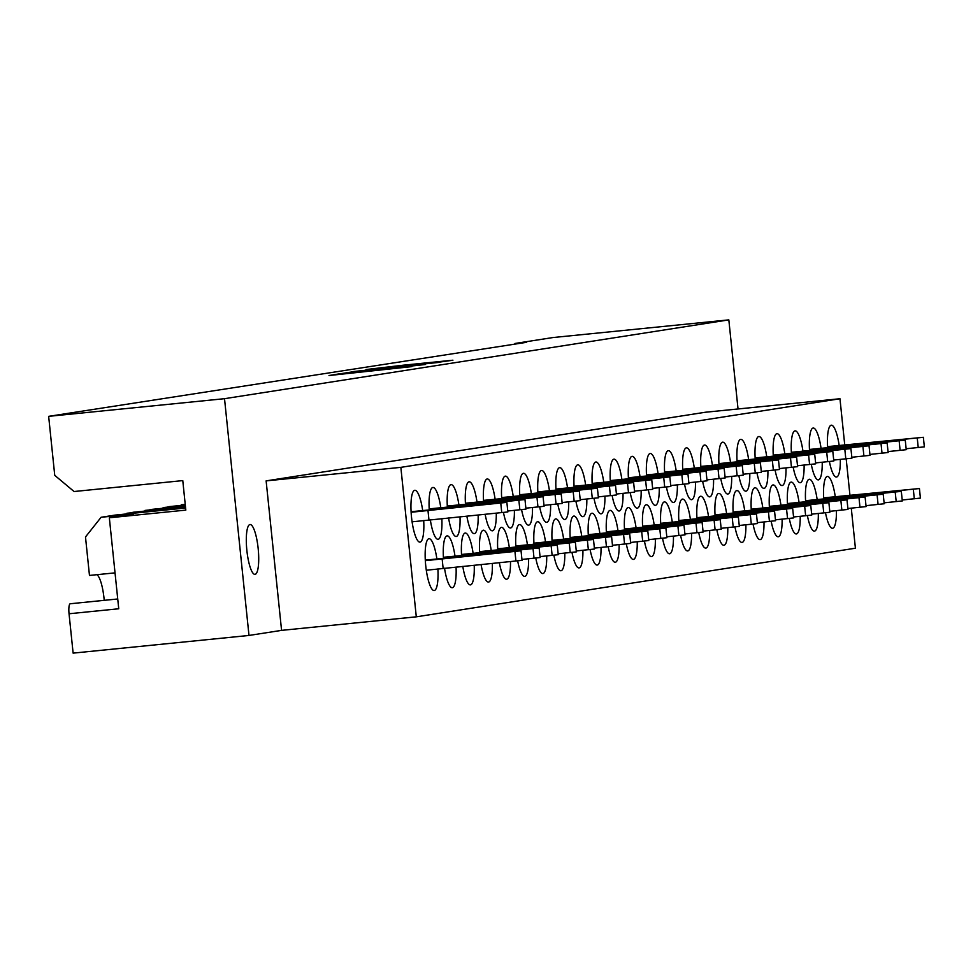 <?xml version="1.0" encoding="UTF-8"?>
<svg xmlns="http://www.w3.org/2000/svg" width="973" height="973" viewBox="0 0 973 973"><rect width="100%" height="100%" fill="white"/><g stroke="black" fill="none" stroke-linecap="round" stroke-linejoin="round"><path stroke-width="1.46" d="M338.811 373.936L329.008 375.529L411.81 366.626L338.811 373.936M117.733 598.979L70.275 603.746A9.718 2.226 84.3 0 0 70.275 603.746A9.718 2.226 84.3 0 0 70.251 603.746A9.718 2.226 84.3 0 0 69.047 613.768L73.121 653.126L248.991 635.454L281.574 630.37L266.128 480.881L705.255 412.26L839.967 398.735L400.852 467.356L266.128 480.881M255.096 574.35A25.043 5.716 -95.7 0 1 255.023 574.362A25.043 5.716 -95.7 0 1 246.838 550.171A25.043 5.716 -95.7 0 1 249.939 524.532A25.043 5.716 -95.7 0 1 250.012 524.52A25.043 5.716 -95.7 0 1 258.186 548.711A25.043 5.716 -95.7 0 1 255.096 574.35M473.121 553.394A26.052 5.947 84.3 0 0 465.216 533.046A26.052 5.947 84.3 0 0 465.143 533.058A26.052 5.947 84.3 0 0 461.579 555.692M462.795 566.383A26.052 5.947 84.3 0 0 470.421 584.882A26.052 5.947 84.3 0 0 470.494 584.87A26.052 5.947 84.3 0 0 474.216 565.24M491.231 550.572A26.052 5.947 84.3 0 0 483.326 530.212A26.052 5.947 84.3 0 0 483.24 530.224A26.052 5.947 84.3 0 0 479.677 552.859M481.076 564.547A26.052 5.947 84.3 0 0 488.531 582.049A26.052 5.947 84.3 0 0 488.604 582.049A26.052 5.947 84.3 0 0 492.35 563.416M509.341 547.738A26.052 5.947 84.3 0 0 501.423 527.378A26.052 5.947 84.3 0 0 501.35 527.39A26.052 5.947 84.3 0 0 497.787 550.025M499.356 562.71A26.052 5.947 84.3 0 0 506.629 579.227A26.052 5.947 84.3 0 0 506.714 579.215A26.052 5.947 84.3 0 0 510.484 561.591M527.451 544.904A26.052 5.947 84.3 0 0 519.533 524.556A26.052 5.947 84.3 0 0 519.46 524.569A26.052 5.947 84.3 0 0 515.897 547.203M517.648 560.874A26.052 5.947 84.3 0 0 524.739 576.393A26.052 5.947 84.3 0 0 524.812 576.381A26.052 5.947 84.3 0 0 528.594 558.77M545.549 542.083A26.052 5.947 84.3 0 0 537.643 521.723A26.052 5.947 84.3 0 0 537.57 521.735A26.052 5.947 84.3 0 0 534.007 544.369M535.758 558.04A26.052 5.947 84.3 0 0 542.849 573.559A26.052 5.947 84.3 0 0 542.922 573.559A26.052 5.947 84.3 0 0 546.704 555.936M563.659 539.249A26.052 5.947 84.3 0 0 555.753 518.889A26.052 5.947 84.3 0 0 555.68 518.901A26.052 5.947 84.3 0 0 552.117 541.535M553.868 555.206A26.052 5.947 84.3 0 0 560.959 570.737A26.052 5.947 84.3 0 0 561.032 570.725A26.052 5.947 84.3 0 0 564.802 553.102M581.769 536.415A26.052 5.947 84.3 0 0 573.863 516.067A26.052 5.947 84.3 0 0 573.79 516.079A26.052 5.947 84.3 0 0 570.227 538.714M571.978 552.384A26.052 5.947 84.3 0 0 579.069 567.904A26.052 5.947 84.3 0 0 579.142 567.891A26.052 5.947 84.3 0 0 582.912 550.28M599.879 533.593A26.052 5.947 84.3 0 0 591.973 513.233A26.052 5.947 84.3 0 0 591.9 513.245A26.052 5.947 84.3 0 0 588.337 535.88M590.088 549.55A26.052 5.947 84.3 0 0 597.179 565.07A26.052 5.947 84.3 0 0 597.252 565.07A26.052 5.947 84.3 0 0 601.022 547.446M617.989 530.759A26.052 5.947 84.3 0 0 610.071 510.399A26.052 5.947 84.3 0 0 609.998 510.411A26.052 5.947 84.3 0 0 606.434 533.046M608.198 546.717A26.052 5.947 84.3 0 0 615.289 562.248A26.052 5.947 84.3 0 0 615.362 562.236A26.052 5.947 84.3 0 0 619.132 544.612M636.099 527.925A26.052 5.947 84.3 0 0 628.181 507.578A26.052 5.947 84.3 0 0 628.108 507.59A26.052 5.947 84.3 0 0 624.544 530.224M626.308 543.895A26.052 5.947 84.3 0 0 633.387 559.414A26.052 5.947 84.3 0 0 633.459 559.402A26.052 5.947 84.3 0 0 637.242 541.791M654.209 525.104A26.052 5.947 84.3 0 0 646.291 504.744A26.052 5.947 84.3 0 0 646.218 504.756A26.052 5.947 84.3 0 0 642.654 527.39M644.406 541.061A26.052 5.947 84.3 0 0 651.496 556.58A26.052 5.947 84.3 0 0 651.569 556.58A26.052 5.947 84.3 0 0 655.352 538.957M672.307 522.27A26.052 5.947 84.3 0 0 664.401 501.922A26.052 5.947 84.3 0 0 664.328 501.922A26.052 5.947 84.3 0 0 660.764 524.556M662.516 538.227A26.052 5.947 84.3 0 0 669.606 553.759A26.052 5.947 84.3 0 0 669.679 553.746A26.052 5.947 84.3 0 0 673.45 536.123M690.416 519.436A26.052 5.947 84.3 0 0 682.511 499.088A26.052 5.947 84.3 0 0 682.438 499.1A26.052 5.947 84.3 0 0 678.874 521.735M680.626 535.405A26.052 5.947 84.3 0 0 687.716 550.925A26.052 5.947 84.3 0 0 687.789 550.913A26.052 5.947 84.3 0 0 691.56 533.301M708.526 516.614A26.052 5.947 84.3 0 0 700.621 496.254A26.052 5.947 84.3 0 0 700.548 496.266A26.052 5.947 84.3 0 0 696.984 518.901M698.736 532.572A26.052 5.947 84.3 0 0 705.826 548.091A26.052 5.947 84.3 0 0 705.899 548.091A26.052 5.947 84.3 0 0 709.67 530.467M726.636 513.78A26.052 5.947 84.3 0 0 718.731 493.433A26.052 5.947 84.3 0 0 718.646 493.433A26.052 5.947 84.3 0 0 715.094 516.067M716.846 529.738A26.052 5.947 84.3 0 0 723.936 545.269A26.052 5.947 84.3 0 0 724.009 545.257A26.052 5.947 84.3 0 0 727.78 527.634M744.746 510.947A26.052 5.947 84.3 0 0 736.829 490.599A26.052 5.947 84.3 0 0 736.756 490.611A26.052 5.947 84.3 0 0 733.192 513.245M734.956 526.916A26.052 5.947 84.3 0 0 742.034 542.435A26.052 5.947 84.3 0 0 742.119 542.423A26.052 5.947 84.3 0 0 745.89 524.812M762.856 508.125A26.052 5.947 84.3 0 0 754.939 487.765A26.052 5.947 84.3 0 0 754.866 487.777A26.052 5.947 84.3 0 0 751.302 510.411M753.053 524.082A26.052 5.947 84.3 0 0 760.144 539.601A26.052 5.947 84.3 0 0 760.217 539.601A26.052 5.947 84.3 0 0 764 521.978M780.966 505.291A26.052 5.947 84.3 0 0 773.049 484.943A26.052 5.947 84.3 0 0 772.976 484.943A26.052 5.947 84.3 0 0 769.412 507.578M771.163 521.26A26.052 5.947 84.3 0 0 778.254 536.78A26.052 5.947 84.3 0 0 778.327 536.768A26.052 5.947 84.3 0 0 782.11 519.144M799.064 502.457A26.052 5.947 84.3 0 0 791.158 482.109A26.052 5.947 84.3 0 0 791.085 482.121A26.052 5.947 84.3 0 0 787.522 504.756M789.273 518.427A26.052 5.947 84.3 0 0 796.364 533.946A26.052 5.947 84.3 0 0 796.437 533.934A26.052 5.947 84.3 0 0 800.207 516.322M817.174 499.636A26.052 5.947 84.3 0 0 809.268 479.275A26.052 5.947 84.3 0 0 809.195 479.288A26.052 5.947 84.3 0 0 805.632 501.922M807.383 515.593A26.052 5.947 84.3 0 0 814.474 531.112A26.052 5.947 84.3 0 0 814.547 531.112A26.052 5.947 84.3 0 0 818.317 513.489M835.284 496.802A26.052 5.947 84.3 0 0 827.378 476.454A26.052 5.947 84.3 0 0 827.305 476.454A26.052 5.947 84.3 0 0 823.742 499.088M825.493 512.771A26.052 5.947 84.3 0 0 832.584 528.29A26.052 5.947 84.3 0 0 832.657 528.278A26.052 5.947 84.3 0 0 836.427 510.655M455.011 556.228A26.052 5.947 84.3 0 0 447.106 535.868A26.052 5.947 84.3 0 0 447.033 535.88A26.052 5.947 84.3 0 0 443.469 558.514M444.527 568.22A26.052 5.947 84.3 0 0 452.311 587.716A26.052 5.947 84.3 0 0 452.384 587.704A26.052 5.947 84.3 0 0 456.057 567.064M436.901 559.061A26.052 5.947 84.3 0 0 428.996 538.701A26.052 5.947 84.3 0 0 428.923 538.714A26.052 5.947 84.3 0 0 425.7 565.374A26.052 5.947 84.3 0 0 434.201 590.538A26.052 5.947 84.3 0 0 434.274 590.526A26.052 5.947 84.3 0 0 437.899 568.937M458.915 504.987A26.052 5.947 84.3 0 0 451.01 484.627A26.052 5.947 84.3 0 0 450.937 484.639A26.052 5.947 84.3 0 0 447.373 507.274M448.589 517.977A26.052 5.947 84.3 0 0 456.215 536.476A26.052 5.947 84.3 0 0 456.288 536.464A26.052 5.947 84.3 0 0 460.01 516.821M477.025 502.153A26.052 5.947 84.3 0 0 469.12 481.805A26.052 5.947 84.3 0 0 469.047 481.805A26.052 5.947 84.3 0 0 465.483 504.44M466.87 516.14A26.052 5.947 84.3 0 0 474.325 533.642A26.052 5.947 84.3 0 0 474.398 533.63A26.052 5.947 84.3 0 0 478.144 515.009M495.135 499.319A26.052 5.947 84.3 0 0 487.23 478.971A26.052 5.947 84.3 0 0 487.145 478.984A26.052 5.947 84.3 0 0 483.593 501.618M485.15 514.303A26.052 5.947 84.3 0 0 492.435 530.808A26.052 5.947 84.3 0 0 492.508 530.796A26.052 5.947 84.3 0 0 496.279 513.185M513.245 496.498A26.052 5.947 84.3 0 0 505.328 476.138A26.052 5.947 84.3 0 0 505.255 476.15A26.052 5.947 84.3 0 0 501.691 498.784M503.455 512.455A26.052 5.947 84.3 0 0 510.545 527.986A26.052 5.947 84.3 0 0 510.618 527.974A26.052 5.947 84.3 0 0 514.389 510.351M531.355 493.664A26.052 5.947 84.3 0 0 523.438 473.316A26.052 5.947 84.3 0 0 523.365 473.316A26.052 5.947 84.3 0 0 519.801 495.95M521.564 509.633A26.052 5.947 84.3 0 0 528.643 525.152A26.052 5.947 84.3 0 0 528.716 525.14A26.052 5.947 84.3 0 0 532.499 507.529M549.465 490.83A26.052 5.947 84.3 0 0 541.547 470.482A26.052 5.947 84.3 0 0 541.475 470.494A26.052 5.947 84.3 0 0 537.911 493.129M539.662 506.799A26.052 5.947 84.3 0 0 546.753 522.319A26.052 5.947 84.3 0 0 546.826 522.306A26.052 5.947 84.3 0 0 550.609 504.695M567.563 488.008A26.052 5.947 84.3 0 0 559.657 467.648A26.052 5.947 84.3 0 0 559.584 467.66A26.052 5.947 84.3 0 0 556.021 490.295M557.772 503.965A26.052 5.947 84.3 0 0 564.863 519.497A26.052 5.947 84.3 0 0 564.936 519.485A26.052 5.947 84.3 0 0 568.706 501.861M585.673 485.174A26.052 5.947 84.3 0 0 577.767 464.826A26.052 5.947 84.3 0 0 577.694 464.839A26.052 5.947 84.3 0 0 574.131 487.461M575.882 501.144A26.052 5.947 84.3 0 0 582.973 516.663A26.052 5.947 84.3 0 0 583.046 516.651A26.052 5.947 84.3 0 0 586.816 499.04M603.783 482.34A26.052 5.947 84.3 0 0 595.877 461.993A26.052 5.947 84.3 0 0 595.804 462.005A26.052 5.947 84.3 0 0 592.241 484.639M593.992 498.31A26.052 5.947 84.3 0 0 601.083 513.829A26.052 5.947 84.3 0 0 601.156 513.817A26.052 5.947 84.3 0 0 604.926 496.206M621.893 479.519A26.052 5.947 84.3 0 0 613.987 459.159A26.052 5.947 84.3 0 0 613.902 459.171A26.052 5.947 84.3 0 0 610.339 481.805M612.102 495.476A26.052 5.947 84.3 0 0 619.193 511.007A26.052 5.947 84.3 0 0 619.266 510.995A26.052 5.947 84.3 0 0 623.036 493.372M640.003 476.685A26.052 5.947 84.3 0 0 632.085 456.337A26.052 5.947 84.3 0 0 632.012 456.349A26.052 5.947 84.3 0 0 628.449 478.971M630.212 492.654A26.052 5.947 84.3 0 0 637.291 508.174A26.052 5.947 84.3 0 0 637.376 508.161A26.052 5.947 84.3 0 0 641.146 490.55M658.113 473.863A26.052 5.947 84.3 0 0 650.195 453.503A26.052 5.947 84.3 0 0 650.122 453.515A26.052 5.947 84.3 0 0 646.559 476.15M648.31 489.82A26.052 5.947 84.3 0 0 655.401 505.34A26.052 5.947 84.3 0 0 655.474 505.328A26.052 5.947 84.3 0 0 659.256 487.716M676.211 471.029A26.052 5.947 84.3 0 0 668.305 450.669A26.052 5.947 84.3 0 0 668.232 450.681A26.052 5.947 84.3 0 0 664.668 473.316M666.42 486.986A26.052 5.947 84.3 0 0 673.511 502.518A26.052 5.947 84.3 0 0 673.584 502.506A26.052 5.947 84.3 0 0 677.366 484.882M694.321 468.195A26.052 5.947 84.3 0 0 686.415 447.848A26.052 5.947 84.3 0 0 686.342 447.86A26.052 5.947 84.3 0 0 682.778 470.494M684.53 484.165A26.052 5.947 84.3 0 0 691.621 499.684A26.052 5.947 84.3 0 0 691.694 499.672A26.052 5.947 84.3 0 0 695.464 482.061M712.431 465.374A26.052 5.947 84.3 0 0 704.525 445.014A26.052 5.947 84.3 0 0 704.452 445.026A26.052 5.947 84.3 0 0 700.888 467.66M702.64 481.331A26.052 5.947 84.3 0 0 709.731 496.85A26.052 5.947 84.3 0 0 709.804 496.85A26.052 5.947 84.3 0 0 713.574 479.227M730.541 462.54A26.052 5.947 84.3 0 0 722.635 442.18A26.052 5.947 84.3 0 0 722.562 442.192A26.052 5.947 84.3 0 0 718.998 464.826M720.75 478.497A26.052 5.947 84.3 0 0 727.84 494.029A26.052 5.947 84.3 0 0 727.913 494.016A26.052 5.947 84.3 0 0 731.684 476.393M748.651 459.706A26.052 5.947 84.3 0 0 740.733 439.358A26.052 5.947 84.3 0 0 740.66 439.37A26.052 5.947 84.3 0 0 737.096 462.005M738.86 475.675A26.052 5.947 84.3 0 0 745.95 491.195A26.052 5.947 84.3 0 0 746.023 491.183A26.052 5.947 84.3 0 0 749.794 473.571M766.76 456.884A26.052 5.947 84.3 0 0 758.843 436.524A26.052 5.947 84.3 0 0 758.77 436.536A26.052 5.947 84.3 0 0 755.206 459.171M756.97 472.842A26.052 5.947 84.3 0 0 764.048 488.361A26.052 5.947 84.3 0 0 764.121 488.361A26.052 5.947 84.3 0 0 767.904 470.737M784.87 454.05A26.052 5.947 84.3 0 0 776.953 433.69A26.052 5.947 84.3 0 0 776.88 433.703A26.052 5.947 84.3 0 0 773.316 456.337M775.067 470.008A26.052 5.947 84.3 0 0 782.158 485.539A26.052 5.947 84.3 0 0 782.231 485.527A26.052 5.947 84.3 0 0 786.014 467.904M802.968 451.217A26.052 5.947 84.3 0 0 795.063 430.869A26.052 5.947 84.3 0 0 794.99 430.881A26.052 5.947 84.3 0 0 791.426 453.515M793.177 467.186A26.052 5.947 84.3 0 0 800.268 482.705A26.052 5.947 84.3 0 0 800.341 482.693A26.052 5.947 84.3 0 0 804.112 465.082M821.078 448.395A26.052 5.947 84.3 0 0 813.173 428.035A26.052 5.947 84.3 0 0 813.1 428.047A26.052 5.947 84.3 0 0 809.536 450.681M811.287 464.352A26.052 5.947 84.3 0 0 818.378 479.871A26.052 5.947 84.3 0 0 818.451 479.871A26.052 5.947 84.3 0 0 822.221 462.248M839.188 445.561A26.052 5.947 84.3 0 0 831.283 425.201A26.052 5.947 84.3 0 0 831.21 425.213A26.052 5.947 84.3 0 0 827.646 447.848M829.397 461.518A26.052 5.947 84.3 0 0 836.488 477.05A26.052 5.947 84.3 0 0 836.561 477.038A26.052 5.947 84.3 0 0 840.331 459.414M440.805 507.809A26.052 5.947 84.3 0 0 432.9 487.461A26.052 5.947 84.3 0 0 432.827 487.473A26.052 5.947 84.3 0 0 429.263 510.107M430.321 519.813A26.052 5.947 84.3 0 0 438.105 539.297A26.052 5.947 84.3 0 0 438.178 539.285A26.052 5.947 84.3 0 0 441.851 518.645M422.708 510.643A26.052 5.947 84.3 0 0 414.79 490.295A26.052 5.947 84.3 0 0 414.717 490.295A26.052 5.947 84.3 0 0 411.494 516.967A26.052 5.947 84.3 0 0 419.995 542.131A26.052 5.947 84.3 0 0 420.068 542.119A26.052 5.947 84.3 0 0 423.705 520.531M353.661 371.674L341.401 373.596L425.286 364.522L353.698 372.051M514.936 343.481L526.575 342.314L48.65 416.347L224.52 398.687L728.826 319.874L552.956 337.546L514.936 343.481L514.997 344.126M403.467 365.179L366.018 369.545L437.631 362.382L452.919 360.205L403.467 365.179M352.299 371.674L439.103 362.357L352.299 371.674M185.211 504.136L180.674 505.461M185.223 504.355L181.246 504.756M185.296 504.999L169.472 506.592L162.564 508.295M185.332 505.352L163.136 507.578M185.393 506.009L151.362 509.426L144.454 511.129M185.429 506.349L145.026 510.411M185.502 507.006L133.252 512.248L126.344 513.951M185.539 507.359L126.916 513.245M728.826 319.874L738.033 408.976M96.874 574.69A25.043 5.716 -95.7 0 1 104.22 600.341M185.6 508.003L115.142 515.082L101.107 517.271L85.49 536.962L89.467 575.432L115.033 572.866M224.52 398.687L248.991 635.454M69.047 613.768L118.742 608.77L109.341 517.782L185.819 510.107L182.778 480.601L74.07 491.523L54.743 475.347L48.65 416.347M851.278 508.161L855.413 548.213L416.298 616.833L400.852 467.356M849.964 495.464L846.182 458.83M844.759 445.099L839.967 398.735M281.574 630.37L416.298 616.833M109.341 517.782L133.337 514.036L101.107 517.271M373.133 369.302L392.058 367.441L373.133 369.302M344.795 373.146L411.956 366.298L344.807 373.255M411.08 511.713L506.872 502.372L507.857 511.944L412.09 521.82M506.872 502.372L411.117 512.26M428.959 519.947L427.962 510.375M425.31 560.667L521.042 550.791L425.286 560.12M426.296 570.239L522.039 560.351L521.042 550.791M442.143 558.794L443.129 568.366M429.19 508.879L524.982 499.55L525.967 509.11L507.772 511.02M524.982 499.55L429.227 509.426M446.169 508.429L446.072 507.553M443.42 557.833L539.151 547.957L443.396 557.286M521.942 559.439L540.149 557.529L539.151 547.957M460.253 555.96L460.338 556.836M447.3 506.045L543.092 496.716L544.077 506.288L525.87 508.186M543.092 496.716L447.325 506.592M464.279 505.595L464.182 504.719M461.53 555.011L557.261 545.135L461.506 554.464M540.051 556.605L558.247 554.695L557.261 545.135M478.351 553.138L478.448 554.014M465.41 503.223L561.202 493.883L562.187 503.455L543.98 505.364M561.202 493.883L465.435 503.771M482.377 502.761L482.292 501.886M479.64 552.178L575.371 542.302L479.604 551.63M558.161 553.771L576.357 551.873L575.371 542.302M496.461 550.304L496.558 551.18M483.508 500.39L579.312 491.061L580.297 500.621L562.09 502.53M579.312 491.061L483.545 500.937M500.487 499.94L500.402 499.064M497.75 549.356L593.481 539.468L497.714 548.796M576.259 550.949L594.467 549.04L593.481 539.468M514.571 547.471L514.668 548.346M501.618 497.556L597.41 488.227L598.407 497.799L580.2 499.696M597.41 488.227L501.654 498.103M518.597 497.106L518.512 496.23M515.86 546.522L611.591 536.646L515.824 545.975M594.369 548.115L612.576 546.206L611.591 536.646M532.681 544.649L532.766 545.525M519.728 494.734L615.52 485.393L616.517 494.965L598.31 496.875M615.52 485.393L519.764 495.281M536.707 494.272L536.622 493.396M533.97 543.688L629.701 533.812L533.934 543.141M612.479 545.281L630.686 543.384L629.701 533.812M550.791 541.815L550.876 542.691M537.838 491.9L633.63 482.572L634.615 492.131L616.42 494.041M633.63 482.572L537.874 492.447M554.817 491.45L554.719 490.574M552.068 540.866L647.799 530.978L552.044 540.307M630.589 542.46L648.796 540.55L647.799 530.978M568.901 538.981L568.986 539.857M555.948 489.066L651.74 479.738L652.725 489.31L634.53 491.207M651.74 479.738L555.972 489.614M572.927 488.616L572.829 487.741M570.178 538.033L665.909 528.157L570.154 537.485M648.699 539.626L666.906 537.716L665.909 528.157M587.011 536.159L587.096 537.035M574.058 486.245L669.85 476.904L670.835 486.476L652.628 488.385M669.85 476.904L574.082 486.792M591.037 485.782L590.939 484.907M588.288 535.199L684.019 525.323L588.264 534.651M666.809 536.792L685.004 534.895L684.019 525.323M605.109 533.326L605.206 534.201M592.168 483.411L687.96 474.082L688.945 483.642L670.738 485.551M687.96 474.082L592.192 483.958M609.134 482.961L609.049 482.085M606.398 532.377L702.129 522.489L606.361 531.817M684.919 533.97L703.114 532.061L702.129 522.489M623.219 530.492L623.316 531.367M610.266 480.577L706.07 471.248L707.055 480.82L688.848 482.717M706.07 471.248L610.302 481.136M627.244 480.127L627.159 479.251M624.508 529.543L720.239 519.667L624.471 528.996M703.017 531.136L721.224 529.227L720.239 519.667M641.329 527.67L641.426 528.546M628.376 477.755L724.167 468.414L725.165 477.986L706.957 479.896M724.167 468.414L628.412 478.302M645.354 477.293L645.269 476.417M642.618 526.709L738.349 516.833L642.581 526.162M721.127 528.303L739.334 526.405L738.349 516.833M659.439 524.836L659.524 525.712M646.486 474.921L742.277 465.593L743.275 475.152L725.067 477.062M742.277 465.593L646.522 475.469M663.464 474.471L663.367 473.596M660.716 523.888L756.459 513.999L660.691 523.328M739.237 525.481L757.444 523.571L756.459 513.999M677.549 522.002L677.634 522.878M664.595 472.087L760.387 462.759L761.373 472.331L743.177 474.228M760.387 462.759L664.632 472.647M681.574 471.637L681.477 470.762M678.826 521.054L774.557 511.178L678.801 520.506M757.347 522.647L775.554 520.737L774.557 511.178M695.659 519.181L695.744 520.056M682.705 469.266L778.497 459.925L779.482 469.497L761.287 471.406M778.497 459.925L682.73 469.813M699.684 468.804L699.587 467.928M696.936 518.22L792.667 508.344L696.911 517.672M775.457 519.813L793.652 517.916L792.667 508.344M713.756 516.347L713.854 517.222M700.815 466.432L796.607 457.103L797.592 466.663L779.385 468.572M796.607 457.103L700.84 466.979M717.782 465.982L717.697 465.106M715.046 515.398L810.777 505.51L715.009 514.839M793.567 516.991L811.762 515.082L810.777 505.51M731.866 513.513L731.964 514.389M718.925 463.598L814.717 454.269L815.702 463.841L797.495 465.739M814.717 454.269L718.95 464.157M735.892 463.148L735.807 462.272M733.155 512.564L828.887 502.688L733.119 512.017M811.664 514.158L829.872 512.248L828.887 502.688M749.976 510.691L750.074 511.567M737.023 460.776L832.815 451.436L833.812 461.007L815.605 462.917M832.815 451.436L737.06 461.324M754.002 460.314L753.917 459.438M751.265 509.73L846.996 499.854L751.229 509.183M829.774 511.324L847.982 509.426L846.996 499.854M768.086 507.857L768.171 508.733M755.133 457.942L850.925 448.614L851.922 458.174L833.715 460.083M850.925 448.614L755.17 458.49M772.112 457.492L772.027 456.617M769.375 506.909L865.106 497.021L769.339 506.349M847.884 508.502L866.092 506.592L865.106 497.021M786.196 505.023L786.281 505.899M773.243 455.109L869.035 445.78L870.02 455.352L851.825 457.249M869.035 445.78L773.28 455.668M790.222 454.659L790.125 453.783M787.473 504.075L883.204 494.199L787.449 503.528M865.994 505.668L884.202 503.759L883.204 494.199M804.306 502.202L804.391 503.077M791.353 452.287L887.145 442.946L888.13 452.518L869.935 454.427M887.145 442.946L791.377 452.834M808.332 451.825L808.235 450.949M805.583 501.241L901.314 491.365L805.559 500.694M884.104 502.834L902.312 500.937L901.314 491.365M822.416 499.368L822.501 500.244M809.463 449.453L905.255 440.124L906.24 449.684L888.033 451.594M905.255 440.124L809.487 450M826.442 449.003L826.345 448.127M823.693 498.419L919.424 488.531L823.669 497.872M902.214 500.013L920.409 498.103L919.424 488.531M840.514 496.534L840.611 497.41M827.573 446.619L923.365 437.291L924.35 446.862L906.143 448.76M923.365 437.291L827.597 447.179M844.54 446.169L844.455 445.293M501.752 512.637L500.754 503.065M514.936 551.484L515.921 561.044M519.862 509.803L518.864 500.231M533.046 548.65L534.031 558.222M537.96 506.969L536.974 497.41M551.144 545.817L552.141 555.388M556.07 504.148L555.084 494.576M569.254 542.995L570.251 552.555M574.179 501.314L573.194 491.742M587.364 540.161L588.349 549.733M592.289 498.48L591.304 488.92M605.474 537.327L606.459 546.899M610.399 495.658L609.414 486.086M623.584 534.505L624.569 544.065M628.509 492.825L627.512 483.265M641.694 531.672L642.679 541.243M646.619 489.991L645.622 480.431M659.803 528.85L660.789 538.41M664.717 487.169L663.732 477.597M677.901 526.016L678.899 535.576M682.827 484.335L681.842 474.775M696.011 523.182L696.996 532.754M700.937 481.501L699.952 471.941M714.121 520.36L715.106 529.92M719.047 478.68L718.062 469.108M732.231 517.527L733.216 527.086M737.157 475.846L736.16 466.286M750.341 514.693L751.326 524.265M755.267 473.012L754.27 463.452M768.451 511.871L769.436 521.431M773.365 470.19L772.38 460.618M786.549 509.037L787.546 518.597M791.475 467.356L790.49 457.796M804.659 506.203L805.656 515.775M809.585 464.522L808.599 454.963M822.769 503.382L823.754 512.941M827.695 461.701L826.709 452.129M840.879 500.548L841.864 510.107M845.805 458.867L844.819 449.307M858.989 497.714L859.974 507.286M863.915 456.033L862.917 446.473M877.099 494.892L878.084 504.452M882.025 453.211L881.027 443.639M895.209 492.058L896.194 501.63M900.122 450.377L899.137 440.818M913.306 489.224L914.304 498.796M918.232 447.556L917.247 437.984"/></g></svg>
